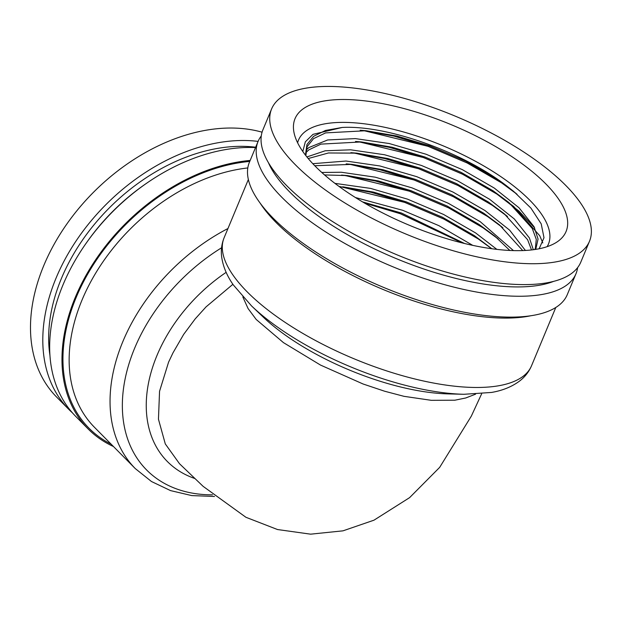 <?xml version="1.0" encoding="UTF-8"?>
<svg xmlns="http://www.w3.org/2000/svg" width="621" height="621" viewBox="0 0 621 621"><rect width="100%" height="100%" fill="white"/><g stroke="black" fill="none" stroke-linecap="round" stroke-linejoin="round"><path stroke-width="0.93" d="M242.834 296.939L248.066 308.528L256.186 319.458L283.448 342.621L320.514 365.07L363.083 383.995L384.624 391.222L404.007 396.33L431.339 400.328L454.859 400.211L465.68 397.999L475.57 394.18M232.898 284.302L206.048 306.883L195.204 318.876L183.684 334.362L172.995 352.837L168.586 362.121L159.55 391.3L158.456 419.222L165.295 443.922L179.5 463.724L203.129 486.352L245.924 517.285L277.502 529.534L310.609 534.169L342.994 530.839L373.982 520.181L409.596 497.638L439.676 467.365L471.323 416.132L481.663 393.768M113.496 446.546A172.164 119.674 -44.7 0 1 88.073 428.878A172.164 119.674 -44.7 0 1 75.257 297.443A172.164 119.674 -44.7 0 1 250.162 160.443M88.073 428.878L75.762 416.427A172.164 119.674 -44.7 0 1 62.946 284.992A172.164 119.674 -44.7 0 1 255.526 147.565M49.928 355.344A165.372 114.955 -44.7 0 1 61.425 278.449A165.372 114.955 -44.7 0 1 255.666 147.224M72.432 412.849A172.164 119.674 -44.7 0 1 68.892 409.472A172.164 119.674 -44.7 0 1 56.084 278.037A172.164 119.674 -44.7 0 1 258.095 141.394M68.892 409.472L56.589 397.021A172.164 119.674 -44.7 0 1 43.773 265.586A172.164 119.674 -44.7 0 1 262.07 132.188M271.61 108.923L262.924 129.797A172.164 63.901 22.6 0 0 334.23 222.597A172.164 63.901 22.6 0 0 508.863 283.991A172.164 63.901 22.6 0 0 580.806 262.124L589.5 241.243A172.164 63.901 22.6 0 0 518.193 148.45A172.164 63.901 22.6 0 0 343.553 87.056A172.164 63.901 22.6 0 0 271.61 108.923A172.164 63.901 22.6 0 0 342.916 201.724A172.164 63.901 22.6 0 0 517.557 263.11A172.164 63.901 22.6 0 0 589.5 241.243M261.27 135.945A172.164 63.901 22.6 0 0 258.072 141.448A172.164 63.901 22.6 0 0 329.378 234.249A172.164 63.901 22.6 0 0 504.011 295.643A172.164 63.901 22.6 0 0 575.962 273.776A172.164 63.901 22.6 0 0 577.608 267.628M258.072 141.448L249.378 162.329A172.164 63.901 22.6 0 0 320.692 255.122A172.164 63.901 22.6 0 0 495.325 316.516A172.164 63.901 22.6 0 0 567.268 294.649L575.962 273.776M356.376 100.028A146.797 54.485 22.6 0 0 293.857 131.799A146.797 54.485 22.6 0 0 504.733 250.139A146.797 54.485 22.6 0 0 557.588 241.585A146.797 54.485 22.6 0 0 518.124 160.901A146.797 54.485 22.6 0 0 356.376 100.028M547.132 246.661A135.355 50.239 22.6 0 0 548.444 244.084A135.355 50.239 22.6 0 0 492.375 171.132A135.355 50.239 22.6 0 0 355.08 122.865A135.355 50.239 22.6 0 0 298.522 140.051A135.355 50.239 22.6 0 0 297.622 142.799M548.444 244.084A135.355 50.239 22.6 0 0 492.383 171.124A135.355 50.239 22.6 0 0 355.088 122.865A135.355 50.239 22.6 0 0 298.522 140.059M517.083 194.295L501.644 182.908L467.233 163.012L428.343 146.447L394.024 136.123L361.5 130.325M363.044 130.449L428.366 146.401L467.256 162.966L501.659 182.861L515.958 193.317M534.65 227.868L518.939 211.055L496.971 194.125L462.567 174.229L423.677 157.664L389.359 147.34L356.834 141.541M358.371 141.658L423.693 157.618L462.591 174.175L496.994 194.07L513.676 206.467L539.734 235.724L542.808 242.927M507.543 216.558L492.306 205.334L457.902 185.446L419.004 168.881L384.686 158.557L352.169 152.75M353.706 152.875L419.028 168.834L457.918 185.392L492.321 205.287L506.488 215.642M502.878 227.775L487.632 216.55L453.229 196.655L414.339 180.098L380.021 169.766L347.496 163.967M349.041 164.091L414.354 180.043L453.252 196.609L487.656 216.504L501.822 226.867M525.195 250.061L525.482 250.449M498.205 238.984L482.967 227.767L448.564 207.872L409.674 191.307L375.356 180.983L342.831 175.184M344.368 175.308L409.689 191.26L448.579 207.825L482.991 227.721L497.149 238.076M491.685 248.718L478.302 238.984L443.891 219.089L405.001 202.524L371.226 192.331L339.128 186.502M339.703 186.517L405.024 202.477L443.914 219.042L478.317 238.938L491.778 248.734M462.28 242.943L400.335 213.74L364.535 203.059M364.38 202.966L400.351 213.694L462.451 242.99M302.8 151.493L305.346 141.805L313 134.346L342.249 127.452C386.937 124.984 462.979 151.982 506.814 186.013L513.668 191.4L530.939 208.128L541.225 223.902L543.996 237.734L539.137 248.765M463.91 394.288A159.418 59.174 22.6 0 1 454.013 393.776A159.418 59.174 22.6 0 1 251.505 305.874L263.079 316.943A138.724 51.489 22.6 0 0 439.288 393.435A138.724 51.489 22.6 0 0 447.904 393.885L463.91 394.288L491.529 392.441C502.513 390.57 511.844 386.782 519.521 381.084C524.892 377.001 528.906 371.886 531.545 365.738L555.795 307.48M195.01 478.566A138.724 96.434 -44.7 0 1 156.95 355.538A138.724 96.434 -44.7 0 1 226.153 272.347M212.537 494.828A159.418 110.817 -44.7 0 1 134.648 348.179A159.418 110.817 -44.7 0 1 221.573 247.787M214.509 496.466L191.757 495.589L170.534 490.598L151.485 481.523L135.285 468.591A166.498 115.739 -44.7 0 1 122.888 341.48A166.498 115.739 -44.7 0 1 227.954 228.536M135.285 468.591L94.384 427.209A166.498 115.739 -44.7 0 1 81.995 300.098A166.498 115.739 -44.7 0 1 247.81 167.942M111.206 444.232A171.031 118.89 -44.7 0 1 76.142 297.513A171.031 118.89 -44.7 0 1 249.758 161.429M86.164 243.23A165.372 114.955 -44.7 0 1 147.363 182.745M268.396 162.617A165.372 61.378 22.6 0 0 503.002 286.343A165.372 61.378 22.6 0 0 553.668 281.36M260.106 203.083A166.498 61.797 22.6 0 0 490.846 317.51A166.498 61.797 22.6 0 0 530.792 315.755M251.505 305.874L233.356 284.969C226.952 275.864 223.063 266.572 221.697 257.117C220.804 250.418 221.612 243.968 224.111 237.765A166.498 61.797 22.6 0 0 293.073 327.508A166.498 61.797 22.6 0 0 461.97 386.883A166.498 61.797 22.6 0 0 531.545 365.738M362.571 201.903L401.601 213.081L464.632 243.525M342.745 186.797L373.594 192.114L406.266 201.864L442.447 217.226L474.452 235.685L491.84 248.742M341.511 175.091L347.418 175.588L378.259 180.905L410.939 190.647L447.112 206.009L479.125 224.468L494.821 236.12L509.849 250.465M346.176 163.874L352.084 164.371L382.924 169.688L415.604 179.438L451.785 194.792L483.79 213.259L499.494 224.903L522.75 250.573M350.849 152.657L356.749 153.154L387.597 158.471L420.27 168.221L456.451 183.583L488.463 202.042L504.159 213.694L527.609 239.698L531.506 249.945M355.515 141.448L361.422 141.937L392.262 147.255L424.943 157.004L461.124 172.366L493.128 190.826L508.832 202.477L532.275 228.481L536.28 239.38L535.372 248.221L534.751 249.526M360.188 130.231L366.087 130.728L396.928 136.046L429.608 145.788L465.789 161.149L497.794 179.609L506.814 186.013M355.391 197.517L402.75 210.317L438.931 225.679L472.736 245.365M334.929 183.366L370.582 188.404L407.415 199.108L443.596 214.462L475.601 232.922L496.87 249.378M321.779 172.467L341.348 172.25L375.255 177.187L412.088 187.891L448.261 203.253L480.274 221.713L513.451 250.605M312.805 163.696L346.021 161.033L379.92 165.97L416.753 176.674L452.934 192.036L484.939 210.496L509.67 230.189L525.389 250.457M306.89 156.942L325.233 150.779L350.686 149.816L384.593 154.761L421.418 165.458L457.599 180.82L489.612 199.279L514.335 218.98L529.379 237.928L533.338 249.72M306.114 150.057L308.916 147.534L327.678 139.958L355.359 138.599L389.258 143.544L426.091 154.249L462.272 169.603L494.277 188.062L519.001 207.763L534.052 226.712L538.058 239.062L535.76 249.37M305.431 155.087L306.937 144.561L313.582 136.325L325.513 130.441L342.249 127.452M347.418 175.588L324.566 174.936M352.084 164.371L314.746 165.722M356.749 153.154L328.47 152.968L308.21 158.541M361.422 141.937L320.941 144.119L308.947 149.808L305.796 152.665M366.087 130.728L325.614 132.902L313.613 138.599L307.139 146.634L305.85 155.623M224.111 237.765L248.361 179.508"/></g></svg>
